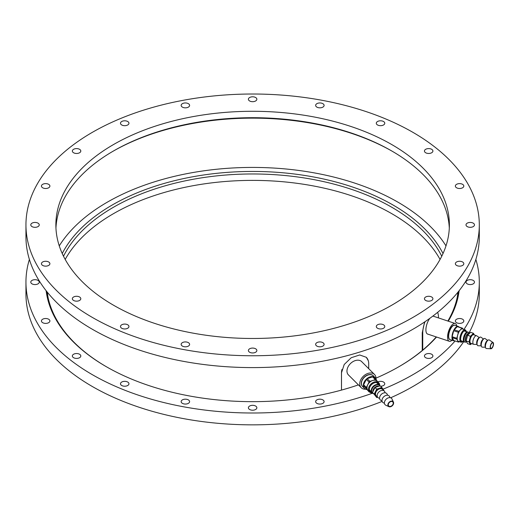 <?xml version="1.0" encoding="UTF-8"?>
<svg xmlns="http://www.w3.org/2000/svg" width="519" height="519" viewBox="0 0 519 519"><rect width="100%" height="100%" fill="white"/><g stroke="black" fill="none" stroke-linecap="round" stroke-linejoin="round"><path stroke-width="0.78" d="M366.258 357.254A15.719 11.113 -45 0 1 368.717 363.787L368.717 368.685M341.496 390.087L341.496 372.863A15.719 11.113 -45 0 1 341.937 369.457M348.859 375.328A9.4 6.65 -45 0 1 346.964 371.04A9.4 6.65 -45 0 1 352.952 361.639A9.4 6.65 -45 0 1 362.106 362.074M341.476 390.093L341.476 372.843L344.207 364.494L351.233 357.721L359.686 354.964L366.297 357.293L368.269 360.686M422.232 350.5L422.232 332.861L424.633 321.962M457.213 297.406A205.518 118.656 0 0 0 457.868 292.281M445.99 245.876A205.518 118.656 0 0 0 252.63 167.423A205.518 118.656 0 0 0 59.263 245.876M47.385 292.281A205.518 118.656 0 0 0 48.046 297.406M458.277 183.732A4.23 2.446 180 0 1 463.817 186.055A4.23 2.446 180 0 1 459.587 188.501A4.23 2.446 180 0 1 455.358 186.055A4.23 2.446 180 0 1 458.277 183.732M470.24 222.437A4.23 2.446 180 0 1 474.47 224.883A4.23 2.446 180 0 1 470.24 227.322A4.23 2.446 180 0 1 466.004 224.883A4.23 2.446 180 0 1 470.24 222.437M460.891 261.381A4.23 2.446 180 0 1 463.817 263.704A4.23 2.446 180 0 1 459.587 266.15A4.23 2.446 180 0 1 455.358 263.704A4.23 2.446 180 0 1 460.891 261.381M431.166 296.751A4.23 2.446 180 0 1 432.911 298.73A4.23 2.446 180 0 1 428.675 301.169A4.23 2.446 180 0 1 424.445 298.73A4.23 2.446 180 0 1 426.754 296.55A4.23 2.446 180 0 1 431.166 296.751M383.956 325.089A4.23 2.446 180 0 1 384.767 326.522A4.23 2.446 180 0 1 380.537 328.968A4.23 2.446 180 0 1 376.301 326.522A4.23 2.446 180 0 1 379.227 324.2A4.23 2.446 180 0 1 383.956 325.089M323.895 343.61A4.23 2.446 180 0 1 324.103 344.369A4.23 2.446 180 0 1 319.873 346.809A4.23 2.446 180 0 1 315.643 344.369A4.23 2.446 180 0 1 319.211 341.956A4.23 2.446 180 0 1 323.895 343.61M256.86 350.52A4.23 2.446 180 0 1 252.63 352.959A4.23 2.446 180 0 1 248.393 350.52A4.23 2.446 180 0 1 252.63 348.074A4.23 2.446 180 0 1 256.86 350.52M189.409 345.122A4.23 2.446 180 0 1 184.719 346.783A4.23 2.446 180 0 1 181.15 344.369A4.23 2.446 180 0 1 185.38 341.924A4.23 2.446 180 0 1 189.61 344.369A4.23 2.446 180 0 1 189.409 345.122M128.141 327.956A4.23 2.446 180 0 1 123.412 328.845A4.23 2.446 180 0 1 120.486 326.522A4.23 2.446 180 0 1 124.722 324.077A4.23 2.446 180 0 1 128.952 326.522A4.23 2.446 180 0 1 128.141 327.956M79.063 300.702A4.23 2.446 180 0 1 74.658 300.903A4.23 2.446 180 0 1 72.349 298.73A4.23 2.446 180 0 1 76.578 296.284A4.23 2.446 180 0 1 80.808 298.73A4.23 2.446 180 0 1 79.063 300.702M46.976 266.026A4.23 2.446 180 0 1 41.436 263.704A4.23 2.446 180 0 1 45.666 261.265A4.23 2.446 180 0 1 49.902 263.704A4.23 2.446 180 0 1 46.976 266.026M35.02 227.322A4.23 2.446 180 0 1 30.783 224.883A4.23 2.446 180 0 1 35.02 222.437A4.23 2.446 180 0 1 39.249 224.883A4.23 2.446 180 0 1 35.02 227.322M44.362 188.378A4.23 2.446 180 0 1 41.436 186.055A4.23 2.446 180 0 1 45.666 183.616A4.23 2.446 180 0 1 49.902 186.055A4.23 2.446 180 0 1 44.362 188.378M74.087 153.008A4.23 2.446 180 0 1 72.349 151.035A4.23 2.446 180 0 1 76.578 148.59A4.23 2.446 180 0 1 80.808 151.035A4.23 2.446 180 0 1 78.499 153.209A4.23 2.446 180 0 1 74.087 153.008M121.297 124.677A4.23 2.446 180 0 1 120.486 123.237A4.23 2.446 180 0 1 124.722 120.797A4.23 2.446 180 0 1 128.952 123.237A4.23 2.446 180 0 1 126.026 125.566A4.23 2.446 180 0 1 121.297 124.677M181.358 106.148A4.23 2.446 180 0 1 181.15 105.396A4.23 2.446 180 0 1 185.38 102.95A4.23 2.446 180 0 1 189.61 105.396A4.23 2.446 180 0 1 186.042 107.809A4.23 2.446 180 0 1 181.358 106.148M248.393 99.246A4.23 2.446 180 0 1 252.63 96.8A4.23 2.446 180 0 1 256.86 99.246A4.23 2.446 180 0 1 252.63 101.685A4.23 2.446 180 0 1 248.393 99.246M315.85 104.637A4.23 2.446 180 0 1 320.534 102.983A4.23 2.446 180 0 1 324.103 105.396A4.23 2.446 180 0 1 319.873 107.835A4.23 2.446 180 0 1 315.643 105.396A4.23 2.446 180 0 1 315.85 104.637M377.112 121.803A4.23 2.446 180 0 1 381.841 120.914A4.23 2.446 180 0 1 384.767 123.237A4.23 2.446 180 0 1 380.537 125.682A4.23 2.446 180 0 1 376.301 123.237A4.23 2.446 180 0 1 377.112 121.803M426.19 149.057A4.23 2.446 180 0 1 430.601 148.856A4.23 2.446 180 0 1 432.911 151.035A4.23 2.446 180 0 1 428.675 153.475A4.23 2.446 180 0 1 424.445 151.035A4.23 2.446 180 0 1 426.19 149.057M119.389 119.007A226.68 130.872 180 0 1 355.534 108.276A226.68 130.872 180 0 1 479.303 224.883A226.68 130.872 180 0 1 252.63 355.755A226.68 130.872 180 0 1 25.95 224.883A226.68 130.872 180 0 1 119.389 119.007M479.303 224.883L479.303 236.729A226.68 130.872 180 0 1 252.63 367.595A226.68 130.872 180 0 1 25.95 236.729L25.95 224.883M368.276 316.785A196.753 113.596 0 0 0 449.383 224.883A196.753 113.596 0 0 0 252.63 111.287A196.753 113.596 0 0 0 55.87 224.883A196.753 113.596 0 0 0 163.303 326.094A196.753 113.596 0 0 0 368.276 316.785M449.305 228.088A196.753 113.596 -0 0 0 252.63 117.703A196.753 113.596 -0 0 0 55.948 228.088M392.396 151.347A198.569 114.641 -0 0 0 112.857 151.347M437.614 312.367A15.719 6.416 -71.6 0 1 438.458 317.31L438.458 317.913M422.745 350.072L422.745 333.029A15.719 6.416 -71.6 0 1 425.029 321.696M427.928 334.158A9.4 3.841 -71.6 0 1 425.898 329.87A9.4 3.841 -71.6 0 1 429.888 318.296M432.723 316.201A9.4 3.841 -71.6 0 1 433.852 316.376M463.019 329.124L462.5 328.183A7.253 2.958 108.4 0 0 462.014 328.209L458.887 331.343A7.253 2.958 108.4 0 0 458.4 332.283L456.837 338.278A7.253 2.958 108.4 0 0 456.837 339.192L458.4 342.053A7.253 2.958 108.4 0 0 458.887 342.027L459.321 341.593M463.032 341.45A5.891 2.407 -71.6 0 1 462.948 341.508L462.358 341.885A6.5 2.653 -71.6 0 1 461.015 342.157L458.4 341.288A6.5 2.653 -71.6 0 1 458.828 332.147A6.5 2.653 -71.6 0 1 462.507 328.955L465.121 329.831A6.5 2.653 -71.6 0 1 466.036 330.856L466.283 331.505A5.891 2.407 -71.6 0 1 466.315 331.602M454.307 340.691A7.558 3.082 -71.6 0 1 453.353 340.717L450.057 339.621A7.558 3.082 -71.6 0 1 448.708 335.28A7.558 3.082 -71.6 0 1 450.557 329.001A7.558 3.082 -71.6 0 1 451.154 327.943A7.558 3.082 -71.6 0 1 454.839 325.283L458.128 326.38A7.558 3.082 -71.6 0 1 458.88 326.976M453.353 340.717A7.558 3.082 -71.6 0 1 453.853 330.097A7.558 3.082 -71.6 0 1 458.128 326.38M462.5 328.183L457.79 326.613A7.253 2.958 108.4 0 0 457.304 326.639L462.014 328.209M457.304 326.639L454.177 329.773L458.887 331.343M454.177 329.773A7.253 2.958 108.4 0 0 453.69 330.713L458.4 332.283M453.69 330.713L452.127 336.708L456.837 338.278M452.127 336.708A7.253 2.958 108.4 0 0 452.127 337.622L456.837 339.192M452.127 337.622L453.69 340.483L458.4 342.053M461.015 342.157A6.5 2.653 -71.6 0 1 461.443 333.023A6.5 2.653 -71.6 0 1 465.121 329.831M448.714 335.216A7.311 2.984 -71.6 0 1 448.721 335.157A7.311 2.984 -71.6 0 1 450.511 329.072A7.311 2.984 -71.6 0 1 451.089 328.053A7.311 2.984 -71.6 0 1 451.121 328.002M462.948 341.508A5.891 2.407 -71.6 0 1 460.677 339.802A5.891 2.407 -71.6 0 1 462.118 333.47A5.891 2.407 -71.6 0 1 466.283 331.505M449.947 339.582A7.558 3.082 -71.6 0 1 449.837 339.549A7.558 3.082 -71.6 0 1 450.343 328.923A7.558 3.082 -71.6 0 1 454.618 325.212A7.558 3.082 -71.6 0 1 454.728 325.251M373.356 393.694A5.235 3.704 -45 0 1 372.486 393.11L372.084 392.708A5.235 3.704 -45 0 1 372.006 392.624A5.235 3.704 -45 0 1 373.167 386.383A5.235 3.704 -45 0 1 379.408 385.221A5.235 3.704 -45 0 1 379.493 385.299A5.891 4.165 -45 0 0 371.876 384.326A5.891 4.165 -45 0 0 369.327 389.451A5.891 4.165 -45 0 0 372.078 392.701M372.486 393.11A5.235 3.704 -45 0 1 373.57 386.791A5.235 3.704 -45 0 1 379.895 385.708A5.235 3.704 -45 0 1 380.005 385.825M384.255 391.06L381.841 387.44A5.923 4.191 -45 0 0 381.815 387.434L376.71 389.14L374.134 394.181A4.833 3.419 -45 0 1 374.05 394.096M390.749 406.312A2.874 2.031 -45 0 1 388.718 405.994A2.874 2.031 -45 0 1 389.315 402.53A2.874 2.031 -45 0 1 392.779 401.933A2.874 2.031 -45 0 1 392.954 404.307A2.874 2.031 -45 0 1 390.749 406.312M390.749 406.682A3.322 2.348 -45 0 1 388.887 406.656A3.322 2.348 -45 0 1 389.088 402.303A3.322 2.348 -45 0 1 393.441 402.108A3.322 2.348 -45 0 1 390.749 406.682M388.887 406.656L385.792 405.222A4.535 3.205 -45 0 1 386.065 399.28A4.535 3.205 -45 0 1 392.001 399.014L393.441 402.108M384.43 403.263L383.431 402.828A4.535 3.205 -45 0 1 383.645 396.866A4.535 3.205 -45 0 1 389.607 396.652L390.041 397.645M382.01 400.843L381.017 400.409A4.535 3.205 -45 0 1 381.231 394.446A4.535 3.205 -45 0 1 387.193 394.232L387.628 395.231M379.597 398.423L378.598 397.989A4.535 3.205 -45 0 1 377.871 397.502A4.535 3.205 -45 0 1 378.812 392.027A4.535 3.205 -45 0 1 384.281 391.092A4.535 3.205 -45 0 1 384.774 391.813L385.208 392.812M377.605 397.23L376.71 397.528A5.923 4.191 -45 0 1 376.69 397.522L374.134 394.206A5.923 4.191 -45 0 1 374.134 394.181L372.473 392.52L375.023 387.498L376.69 389.159A5.923 4.191 -45 0 1 376.71 389.14L375.049 387.472L380.239 385.857M381.815 387.434L380.155 385.773L381.841 387.44M376.69 397.522L374.134 394.206M451.991 340.263A9.368 3.828 -71.6 0 1 449.272 341.268A9.368 3.828 -71.6 0 1 448.604 331.174A9.368 3.828 -71.6 0 1 455.195 323.493A9.368 3.828 -71.6 0 1 456.765 325.926M454.884 325.303A7.584 3.095 108.4 0 0 449.298 331.401A7.584 3.095 108.4 0 0 450.103 339.634M35.02 279.689A4.23 2.446 0 0 0 30.783 282.135A4.23 2.446 0 0 0 35.02 284.574A4.23 2.446 0 0 0 39.249 282.135A4.23 2.446 0 0 0 35.02 279.689M44.362 318.634A4.23 2.446 0 0 0 41.436 320.956A4.23 2.446 0 0 0 45.666 323.402A4.23 2.446 0 0 0 49.902 320.956A4.23 2.446 0 0 0 44.362 318.634M74.087 354.003A4.23 2.446 0 0 0 72.349 355.982A4.23 2.446 0 0 0 76.578 358.421A4.23 2.446 0 0 0 80.808 355.982A4.23 2.446 0 0 0 78.499 353.802A4.23 2.446 0 0 0 74.087 354.003M121.297 382.341A4.23 2.446 0 0 0 120.486 383.775A4.23 2.446 0 0 0 124.722 386.22A4.23 2.446 0 0 0 128.952 383.775A4.23 2.446 0 0 0 126.026 381.452A4.23 2.446 0 0 0 121.297 382.341M181.358 400.863A4.23 2.446 0 0 0 181.15 401.622A4.23 2.446 0 0 0 185.38 404.061A4.23 2.446 0 0 0 189.61 401.622A4.23 2.446 0 0 0 186.042 399.208A4.23 2.446 0 0 0 181.358 400.863M248.393 407.772A4.23 2.446 0 0 0 252.63 410.211A4.23 2.446 0 0 0 256.86 407.772A4.23 2.446 0 0 0 252.63 405.326A4.23 2.446 0 0 0 248.393 407.772M315.85 402.374A4.23 2.446 0 0 0 320.534 404.035A4.23 2.446 0 0 0 324.103 401.622A4.23 2.446 0 0 0 319.873 399.176A4.23 2.446 0 0 0 315.643 401.622A4.23 2.446 0 0 0 315.85 402.374M380.615 386.22A4.23 2.446 0 0 0 384.767 383.775A4.23 2.446 0 0 0 382.347 381.569A4.23 2.446 0 0 0 377.858 381.887M426.19 357.954A4.23 2.446 0 0 0 430.601 358.155A4.23 2.446 0 0 0 432.911 355.982A4.23 2.446 0 0 0 428.675 353.536A4.23 2.446 0 0 0 424.445 355.982A4.23 2.446 0 0 0 426.19 357.954M458.277 323.279A4.23 2.446 0 0 0 463.817 320.956A4.23 2.446 0 0 0 459.587 318.517A4.23 2.446 0 0 0 455.358 320.956A4.23 2.446 0 0 0 458.277 323.279M470.24 284.574A4.23 2.446 0 0 0 474.47 282.135A4.23 2.446 0 0 0 470.24 279.689A4.23 2.446 0 0 0 466.004 282.135A4.23 2.446 0 0 0 470.24 284.574M29.388 259.429A226.68 130.872 0 0 0 25.95 282.135A226.68 130.872 0 0 0 142.634 396.568A226.68 130.872 0 0 0 372.564 393.181M383.145 389.133A226.68 130.872 0 0 0 455.111 340.957M463.973 329.442A226.68 130.872 0 0 0 479.303 282.135A226.68 130.872 0 0 0 475.865 259.429M25.95 282.135L25.95 293.981A226.68 130.872 0 0 0 147.681 409.978A226.68 130.872 0 0 0 382.133 401.388M390.651 397.788A226.68 130.872 0 0 0 463.694 341.703M469.007 332.971A226.68 130.872 0 0 0 479.303 293.981L479.303 282.135M63.506 256.224A196.753 113.596 180 0 1 252.63 173.969A196.753 113.596 180 0 1 441.747 256.224M65.193 259.429A196.753 113.596 180 0 1 252.63 180.385A196.753 113.596 180 0 1 440.06 259.429M358.415 384.877A207.029 119.526 180 0 1 106.233 366.654A207.029 119.526 180 0 1 85.135 352.388A207.029 119.526 180 0 1 46.126 290.705M459.127 290.705A207.029 119.526 180 0 1 448.293 321.19M436.537 337.026A207.029 119.526 180 0 1 399.02 366.654A207.029 119.526 180 0 1 375.977 378.13M106.551 366.836A206.127 119.007 180 0 1 85.869 352.823A206.127 119.007 180 0 1 47.099 291.925M458.154 291.925A206.127 119.007 180 0 1 447.858 321.047M436.258 336.935A206.127 119.007 180 0 1 398.702 366.836M62.228 253.532A198.569 114.641 180 0 1 252.63 171.439A198.569 114.641 180 0 1 443.025 253.532M460.84 340.639L464.265 341.911A5.235 2.141 -71.6 0 1 464.265 341.911A5.235 2.141 -71.6 0 1 463.915 336.273A5.235 2.141 -71.6 0 1 467.574 331.972A5.235 2.141 -71.6 0 1 467.6 331.985L468.307 332.218A5.235 2.141 -71.6 0 1 469.033 333.042L469.241 333.594M466.503 341.658L466.075 341.93A5.235 2.141 -71.6 0 1 464.992 342.157A5.235 2.141 -71.6 0 1 464.622 336.507A5.235 2.141 -71.6 0 1 468.307 332.218M491.863 347.931A2.874 1.174 -71.6 0 1 490.955 348.314A2.874 1.174 -71.6 0 1 490.747 345.219A2.874 1.174 -71.6 0 1 492.771 342.864A2.874 1.174 -71.6 0 1 493.212 345.025A2.874 1.174 -71.6 0 1 491.863 347.931M491.863 348.307A3.322 1.356 -71.6 0 1 490.961 348.774A3.322 1.356 -71.6 0 1 490.572 345.161A3.322 1.356 -71.6 0 1 493.05 342.501A3.322 1.356 -71.6 0 1 493.394 345.109A3.322 1.356 -71.6 0 1 491.863 348.307M490.961 348.774L486.446 348.534A4.535 1.849 -71.6 0 1 485.609 347.782A4.535 1.849 -71.6 0 1 485.92 343.61A4.535 1.849 -71.6 0 1 488.171 340.088A4.535 1.849 -71.6 0 1 489.294 339.984L493.05 342.501M485.609 347.782L485.187 346.679A3.51 1.434 -71.6 0 1 485.427 343.448A3.51 1.434 -71.6 0 1 487.172 340.717L488.171 340.088M485.401 347.243L482.274 347.14A4.535 1.849 -71.6 0 1 481.418 346.381A4.535 1.849 -71.6 0 1 481.729 342.216A4.535 1.849 -71.6 0 1 483.98 338.686A4.535 1.849 -71.6 0 1 485.122 338.596L487.691 340.393M481.418 346.381L480.996 345.278A3.51 1.434 -71.6 0 1 481.243 342.047A3.51 1.434 -71.6 0 1 482.988 339.322L483.98 338.686M481.217 345.849L478.083 345.745A4.535 1.849 -71.6 0 1 477.227 344.986A4.535 1.849 -71.6 0 1 477.545 340.814A4.535 1.849 -71.6 0 1 479.796 337.292A4.535 1.849 -71.6 0 1 480.931 337.201L483.5 338.998M477.227 344.986L476.812 343.883A3.51 1.434 -71.6 0 1 477.052 340.652A3.51 1.434 -71.6 0 1 478.797 337.927L479.796 337.292M477.026 344.454L473.899 344.344A4.535 1.849 -71.6 0 1 473.678 344.305A4.535 1.849 -71.6 0 1 473.354 339.42A4.535 1.849 -71.6 0 1 476.546 335.702A4.535 1.849 -71.6 0 1 476.74 335.806L479.309 337.597M470.48 336.267L469.007 341.911A5.923 2.42 -71.6 0 1 469.007 341.911L470.48 344.629L467.6 343.669L466.127 340.977L469.007 341.937L466.127 340.951L467.6 335.306L470.48 336.267A5.923 2.42 -71.6 0 1 470.493 336.241L467.613 335.28L470.564 332.329L473.445 333.289A5.923 2.42 -71.6 0 1 473.458 333.289L470.493 336.241M471.531 343.591L470.493 344.629A5.923 2.42 -71.6 0 1 470.48 344.629M474.385 334.989L473.458 333.289L470.577 332.329M377.605 381.634L376.165 379.765A7.253 5.132 135 0 0 375.328 379.584L369.904 381.394A7.253 5.132 135 0 0 369.061 382.133L366.349 387.459A7.253 5.132 135 0 0 366.349 388.381L369.061 391.903A7.253 5.132 135 0 0 369.638 392.04M372.344 392.967A6.5 4.593 -45 0 1 369.528 391.936L368.023 390.424A6.5 4.593 -45 0 1 369.8 382.179A6.5 4.593 -45 0 1 377.209 381.238L378.721 382.75A6.5 4.593 -45 0 1 379.752 385.565M366.725 389.568A7.558 5.346 -45 0 1 364.552 388.452A7.558 5.346 -45 0 1 366.622 378.857A7.558 5.346 -45 0 1 375.237 377.767A7.558 5.346 -45 0 1 376.359 380.018M364.552 388.452L362.651 386.551A7.558 5.346 -45 0 1 364.721 376.956A7.558 5.346 -45 0 1 373.336 375.866L375.237 377.767M376.165 379.765L373.446 377.041A7.253 5.132 135 0 0 372.603 376.865L375.328 379.584M372.603 376.865L367.186 378.675L369.904 381.394M367.186 378.675A7.253 5.132 135 0 0 366.343 379.415L369.061 382.133M366.343 379.415L363.631 384.741L366.349 387.459M363.631 384.741A7.253 5.132 135 0 0 363.631 385.656L366.349 388.381M363.631 385.656L369.061 391.903M369.528 391.936A6.5 4.593 -45 0 1 371.312 383.684A6.5 4.593 -45 0 1 378.721 382.75M362.586 386.493A7.558 5.346 -45 0 1 364.598 376.833A7.558 5.346 -45 0 1 373.271 375.808M365.584 389.192A9.368 6.624 -45 0 1 361.243 387.712A9.368 6.624 -45 0 1 363.183 376.405A9.368 6.624 -45 0 1 374.497 374.465A9.368 6.624 -45 0 1 375.97 378.799M373.55 376.08A7.584 5.365 135 0 0 364.079 377.294A7.584 5.365 135 0 0 362.865 386.765M422.745 333.029L422.232 332.861M372.947 391.586A4.321 3.056 -45 0 1 374.673 387.537A4.321 3.056 -45 0 1 378.74 386.246M373.096 391.294A4.23 2.991 -45 0 1 375.016 387.518M375.075 387.466A4.23 2.991 -45 0 1 378.442 386.344M377.871 397.502L376.21 395.841A4.535 3.205 -45 0 1 377.151 390.366A4.535 3.205 -45 0 1 382.62 389.425L384.281 391.092M376.898 396.529A4.833 3.419 -45 0 1 376.846 390.061A4.833 3.419 -45 0 1 383.314 390.119M466.438 341.58A4.321 1.765 -71.6 0 1 465.77 336.889A4.321 1.765 -71.6 0 1 469.118 333.548M466.458 341.586L466.289 341.528A4.23 1.726 -71.6 0 1 465.991 336.967A4.23 1.726 -71.6 0 1 468.968 333.496L469.286 333.607M466.458 339.692A4.23 1.726 -71.6 0 1 467.385 336.143M473.678 344.305L470.798 343.344A4.535 1.849 -71.6 0 1 470.474 338.459A4.535 1.849 -71.6 0 1 473.665 334.749L476.546 335.702M471.187 343.474A4.833 1.972 -71.6 0 1 470.097 338.336A4.833 1.972 -71.6 0 1 474.055 334.878M369.424 389.801L372.006 392.624M376.586 382.639L379.408 385.221M379.895 385.708L379.493 385.299M455.195 323.493L433.274 316.181M449.272 341.268L427.345 333.964M464.077 330.94L467.574 331.972M464.992 342.157L464.291 341.924M374.497 374.465L361.354 361.321M361.243 387.712L348.106 374.575"/></g></svg>
